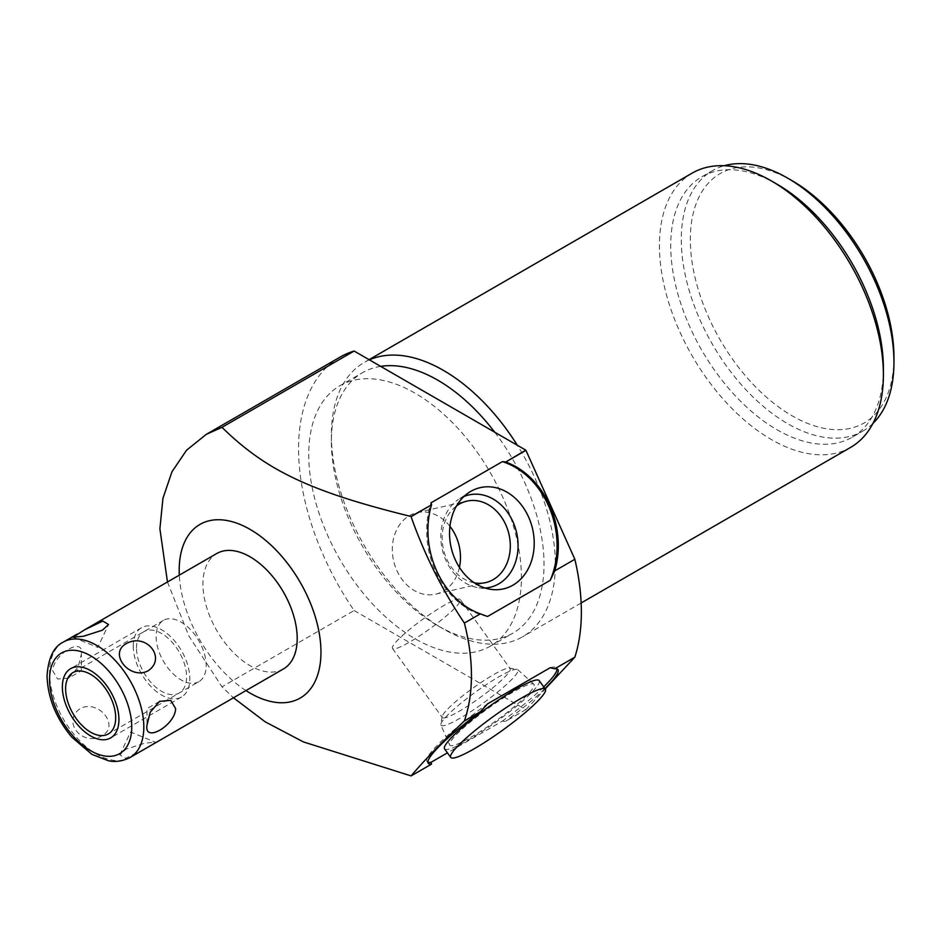 <?xml version="1.0" encoding="UTF-8"?>
<svg xmlns="http://www.w3.org/2000/svg" width="941" height="941" viewBox="0 0 941 941"><rect width="100%" height="100%" fill="white"/><g stroke="black" fill="none" stroke-linecap="round" stroke-linejoin="round"><path stroke-width="0.71" stroke-dasharray="4.71 3.53" d="M198.845 681.696A35.405 20.443 -120 0 1 171.568 672.215A35.405 20.443 -120 0 1 156.112 636.587A35.405 20.443 60 0 1 163.44 620.378A35.405 20.443 60 0 1 190.729 629.858A35.405 20.443 60 0 1 206.185 665.487A35.405 20.443 -120 0 1 198.845 681.696L108.356 733.945M283.406 668.969A66.658 38.487 60 0 1 232.039 651.113A66.658 38.487 60 0 1 202.938 584.032A66.658 38.487 60 0 1 216.748 553.52M68.764 678.038L57.589 679.014L52.72 670.757C53.425 653.736 84.514 635.963 81.373 654.218L81.373 670.757L68.764 678.038L78.138 667.157L81.373 654.218M143.891 749.507L125.506 758.352L119.825 754.894L125.965 749.201L144.902 743.155L155.265 742.178L151.113 745.343M102.393 735.591C82.302 747.46 61.059 721.041 80.55 708.42C98.699 699.304 119.954 725.723 102.393 735.591M159.594 701.363L146.984 708.644L146.984 725.182M245.954 690.588A100.252 57.883 60 0 1 179.308 575.127M167.463 581.973L188.823 635.904L221.994 686.824L233.474 697.799M339.983 357.168A199.974 115.449 -120 0 0 354.122 610.533L221.994 686.824M354.122 610.533L525.796 709.655L505.388 721.441L502.388 721.112L447.434 752.847M431.59 764.045L410.946 775.96M550.214 667.71A79.985 11.339 -35.8 0 1 556.743 667.934A79.985 11.339 -35.8 0 1 557.084 668.992M543.722 686.895A79.985 11.339 -35.8 0 1 502.388 721.112M427.908 762.198A79.985 11.339 -35.8 0 1 427.014 761.54A79.985 11.339 -35.8 0 1 487.579 703.868M539.181 680.602A58.342 8.269 -35.8 0 1 517.785 705.127A58.342 8.269 -35.8 0 1 468.218 740.097A58.342 8.269 -35.8 0 1 444.575 748.871M525.796 709.655A199.974 115.449 -120 0 0 525.937 709.608L505.388 721.441M487.579 616.484A79.985 64.317 -103 0 1 431.025 502.812M525.937 709.608L545.215 688.953M339.889 385.751A150.372 86.819 -120 0 1 455.773 426.038A150.372 86.819 -120 0 1 521.408 577.374A150.372 86.819 60 0 1 490.261 646.208A150.372 86.819 60 0 1 374.389 605.922A150.372 86.819 60 0 1 308.742 454.585A150.372 86.819 -120 0 1 339.889 385.751L362.508 372.683A150.372 86.819 -120 0 0 331.373 441.529A150.372 86.819 60 0 0 437.694 625.694L443.352 628.964A158.37 91.442 -120 0 0 522.549 636.81A158.37 91.442 -120 0 0 555.343 564.306A158.37 91.442 -120 0 0 517.327 445.258M494.731 432.225A150.372 86.819 -120 0 1 544.027 564.306A150.372 86.819 60 0 1 512.892 633.152A150.372 86.819 60 0 1 437.694 625.694M380.67 366.367A150.372 86.819 -120 0 0 362.508 372.683M369.39 359.85A158.37 91.442 -120 0 0 364.167 362.497A158.37 91.442 -120 0 0 331.373 434.989L331.373 441.529M331.373 434.989A158.37 91.442 -120 0 0 443.352 628.964M692.211 173.097A158.37 91.442 -120 0 0 659.418 245.601A158.37 91.442 -120 0 0 771.408 439.565A158.37 91.442 -120 0 0 850.593 447.41M777.066 184.213A150.372 86.819 -120 0 0 701.868 176.755A150.372 86.819 -120 0 0 670.721 245.601A150.372 86.819 60 0 0 736.368 396.937A150.372 86.819 60 0 0 852.252 437.224L862.803 431.119A150.372 86.819 60 0 1 746.931 390.833A150.372 86.819 60 0 1 681.284 239.508A150.372 86.819 -120 0 1 712.431 170.662A150.372 86.819 -120 0 1 724.158 165.734M883.387 368.378A150.372 86.819 60 0 1 852.252 437.224M872.942 423.426A150.372 86.819 60 0 1 862.803 431.119M893.95 357.062A143.973 83.126 60 0 1 792.146 415.84A143.973 83.126 60 0 1 690.329 239.508A143.973 83.126 -120 0 1 792.146 180.719M544.957 688.612A79.985 11.339 -35.8 0 1 505.705 721.288M463.913 496.53A47.379 38.099 77 0 0 460.243 498.342A47.379 38.099 -103 0 0 458.573 499.377L468.971 492.496M485.062 588.031A47.379 38.099 -103 0 1 479.016 587.807A47.379 38.099 -103 0 1 442.341 549.709A47.379 38.099 -103 0 1 458.573 499.377M474.311 582.832A41.804 33.617 -103 0 1 443.482 549.45A41.804 33.617 -103 0 1 456.538 505.929M449.939 526.325A41.804 33.617 77 0 0 416.981 512.669A41.804 33.617 77 0 0 409.441 515.644A41.804 33.617 -103 0 0 395.008 565.812A41.804 33.617 -103 0 0 435.812 594.136A41.804 33.617 -103 0 0 443.352 591.148A41.804 33.617 77 0 0 459.431 567.388M470.818 737.309A51.943 7.363 144.2 0 0 515.48 705.726A51.943 7.363 144.2 0 0 533.841 684.178A51.943 7.363 144.2 0 0 512.939 692.164A51.943 7.363 144.2 0 0 469.359 722.841A51.943 7.363 144.2 0 0 449.645 744.931A51.943 7.363 144.2 0 0 470.818 737.309M440.941 725.076A47.379 6.716 -35.8 0 0 460.243 718.124A47.379 6.716 144.2 0 0 500.988 689.306A47.379 6.716 144.2 0 0 517.75 669.651A47.379 6.716 144.2 0 0 516.927 669.31A47.379 6.716 144.2 0 0 498.683 676.932A47.379 6.716 -35.8 0 0 440.87 724.194A47.379 6.716 -35.8 0 0 440.941 725.076L449.645 744.931M460.302 599.523A41.804 5.928 144.2 0 0 443.352 605.816A41.804 5.928 -35.8 0 0 407.829 630.882A41.804 5.928 -35.8 0 0 392.491 648.455A41.804 5.928 -35.8 0 0 409.441 642.162A41.804 5.928 144.2 0 0 444.964 617.096A41.804 5.928 144.2 0 0 460.302 599.523L510.14 668.592A41.804 5.928 144.2 0 1 494.79 686.165A41.804 5.928 144.2 0 1 459.279 711.231A41.804 5.928 -35.8 0 1 442.329 717.513A41.804 5.928 -35.8 0 1 442.188 716.572A41.804 5.928 -35.8 0 1 493.19 674.885A41.804 5.928 144.2 0 1 509.293 668.157L516.927 669.31M510.14 668.592A41.804 5.928 144.2 0 0 509.293 668.157M133.257 646.032A39.992 23.09 -120 0 0 150.713 686.283A39.992 23.09 -120 0 0 181.531 696.999A39.992 23.09 -120 0 0 189.823 678.684A39.992 23.09 -120 0 0 172.356 638.433A39.992 23.09 -120 0 0 141.538 627.718A39.992 23.09 -120 0 0 133.257 646.032M136.504 647.902A35.405 20.443 60 0 1 161.534 633.446A35.405 20.443 60 0 1 186.577 676.814A35.405 20.443 60 0 1 161.534 691.27A35.405 20.443 60 0 1 136.504 647.902M63.353 642.08A66.658 38.487 60 0 0 49.544 672.592A66.658 38.487 -120 0 0 78.644 739.673A66.658 38.487 -120 0 0 130.011 757.529M163.44 620.378L72.951 672.615M119.825 754.894L130.576 731.98L155.265 742.178M490.261 646.208L512.892 633.152M369.072 359.662L364.167 362.497M581.15 602.969L522.549 636.81M701.868 176.755L712.431 170.662M428.249 763.257L427.014 761.54M557.978 669.651L556.743 667.934M479.016 587.807L491.39 589.431M416.981 512.669L466.818 501.141M435.812 594.136L485.65 582.608M73.092 637.222L97.77 647.42L108.533 624.506M517.75 669.651L533.841 684.178M442.188 716.572L440.87 724.194M392.491 648.455L442.329 717.513M181.531 696.999L110.65 737.92M141.538 627.718L70.657 668.651"/><path stroke-width="1.41" d="M115.684 717.736A35.405 20.443 -120 0 0 100.228 682.107A35.405 20.443 -120 0 0 72.951 672.615A35.405 20.443 -120 0 0 65.611 688.824A35.405 20.443 -120 0 0 81.067 724.464A35.405 20.443 -120 0 0 108.356 733.945A35.405 20.443 -120 0 0 115.684 717.736M146.984 725.182L150.207 712.255L159.594 701.363L170.756 700.386L175.638 708.644C175.144 725.37 143.973 743.531 146.984 725.182M84.467 629.894L73.092 637.222L83.455 636.245L102.393 630.199L108.533 624.506L102.84 621.048L84.467 629.894L216.748 553.52A66.658 38.487 60 0 1 268.114 571.375A66.658 38.487 60 0 1 297.203 638.457A66.658 38.487 60 0 1 283.406 668.969L130.011 757.529A66.658 38.487 -120 0 0 143.82 727.017A66.658 38.487 60 0 0 114.72 659.935A66.658 38.487 60 0 0 63.353 642.08C53.684 646.679 48.25 658.018 47.05 676.073C47.756 697.728 55.966 718.054 71.704 737.05L91.889 754.341L108.45 760.775C110.415 761.128 118.766 763.198 130.011 757.529M147.808 670.98C129.646 680.096 108.403 653.677 125.965 643.809C146.055 631.94 167.298 658.371 147.808 670.98M179.308 575.127A100.252 57.883 60 0 1 179.19 570.317A100.252 57.883 60 0 1 250.071 529.383A100.252 57.883 60 0 1 320.963 652.172A100.252 57.883 60 0 1 245.954 690.588M545.215 688.953L574.857 657.171A199.974 115.449 -120 0 0 574.857 559.283L525.937 450.351A199.974 115.449 -120 0 0 525.796 450.151L354.122 351.04L221.994 427.32L206.244 434.377L186.565 450.198L171.944 471.817L162.934 498.354L159.899 528.771L167.463 581.973M447.434 752.847L431.025 762.316L431.531 764.116A79.985 11.339 -35.8 0 1 428.249 763.257A79.985 11.339 -35.8 0 1 480.333 711.749L464.372 720.971C442.152 741.896 424.403 760.21 411.088 775.913L303.402 741.92L265.197 721.829L233.474 697.799M464.372 720.971C469.065 707.303 471.417 692.129 471.441 675.45C471.417 658.747 469.065 641.28 464.372 623.071C442.164 589.972 424.415 554.508 411.088 516.656L410.946 516.468C309.836 491.637 265.491 470.053 221.994 427.32M354.122 351.04A199.974 115.449 -120 0 0 339.983 357.168L206.244 434.377M574.857 657.171L554.755 668.78L550.214 667.71L487.579 703.868L480.333 711.749M557.084 668.992A79.985 11.339 -35.8 0 1 543.722 686.895M431.025 762.316A79.985 11.339 -35.8 0 1 427.908 762.198M450.751 757.434L444.575 748.871A58.342 8.269 -35.8 0 1 465.971 724.347A58.342 8.269 -35.8 0 1 515.539 689.377A58.342 8.269 -35.8 0 1 539.181 680.602L545.368 689.165A58.342 8.269 144.2 0 0 521.714 697.94A58.342 8.269 144.2 0 0 472.159 732.91A58.342 8.269 144.2 0 0 450.751 757.434A58.342 8.269 144.2 0 0 474.393 748.66A58.342 8.269 144.2 0 0 523.961 713.69A58.342 8.269 144.2 0 0 545.368 689.165M574.857 559.283L554.755 570.881L550.214 580.326L487.579 616.484L480.333 613.85A79.985 64.317 -103 0 1 431.531 504.858L410.946 516.468M431.531 504.858L411.088 516.656M525.937 450.351L505.705 462.031A79.985 64.317 -103 0 1 554.755 570.881M525.796 450.151L505.705 462.031M480.333 613.85L464.372 623.071M431.531 764.116L411.088 775.913M431.59 504.552L431.025 502.812L502.388 461.619A79.985 64.317 -103 0 1 550.214 580.326M502.388 461.619L505.388 461.937M512.939 585.161A51.943 41.769 77 0 0 528.607 517.056A51.943 41.769 77 0 0 470.818 491.355A51.943 41.769 77 0 0 468.971 492.496A51.943 41.769 77 0 0 451.186 547.662A51.943 41.769 77 0 0 491.39 589.431A51.943 41.769 77 0 0 512.939 585.161M494.731 432.225A150.372 86.819 -120 0 0 380.67 366.367M517.327 445.258A158.37 91.442 -120 0 0 443.352 370.342A158.37 91.442 -120 0 0 369.39 359.85M581.15 602.969L850.593 447.41A158.37 91.442 -120 0 0 883.387 374.906A158.37 91.442 -120 0 0 771.408 180.943A158.37 91.442 -120 0 0 692.211 173.097L369.072 359.662M771.408 180.943L777.066 184.213A150.372 86.819 -120 0 1 883.387 368.378L883.387 374.906M893.95 362.285A150.372 86.819 -120 0 0 787.617 178.108L792.146 180.719A143.973 83.126 -120 0 1 893.95 357.062L893.95 362.285A150.372 86.819 60 0 1 872.942 423.426M787.617 178.108A150.372 86.819 -120 0 0 724.158 165.734M554.755 668.78A79.985 11.339 -35.8 0 1 557.978 669.651A79.985 11.339 -35.8 0 1 544.957 688.612M485.062 588.031A47.379 38.099 -103 0 0 498.683 583.914A47.379 38.099 77 0 0 513.939 524.09A47.379 38.099 77 0 0 463.913 496.53M456.538 505.929A41.804 33.617 -103 0 1 459.279 504.129A41.804 33.617 77 0 1 466.818 501.141A41.804 33.617 77 0 1 507.611 529.465A41.804 33.617 77 0 1 493.19 579.632A41.804 33.617 -103 0 1 485.65 582.608A41.804 33.617 -103 0 1 474.311 582.832M459.431 567.388A41.804 33.617 77 0 0 449.939 526.325M62.365 686.954A39.992 23.09 -120 0 0 79.832 727.205A39.992 23.09 -120 0 0 110.65 737.92A39.992 23.09 -120 0 0 118.931 719.606A39.992 23.09 -120 0 0 101.475 679.367A39.992 23.09 -120 0 0 70.657 668.651A39.992 23.09 -120 0 0 62.365 686.954M49.544 679.555A58.13 33.558 -120 0 0 90.654 750.742A58.13 33.558 -120 0 0 131.752 727.017A58.13 33.558 60 0 0 90.654 655.83A58.13 33.558 60 0 0 49.544 679.555M63.353 642.08L77.244 634.058"/></g></svg>

